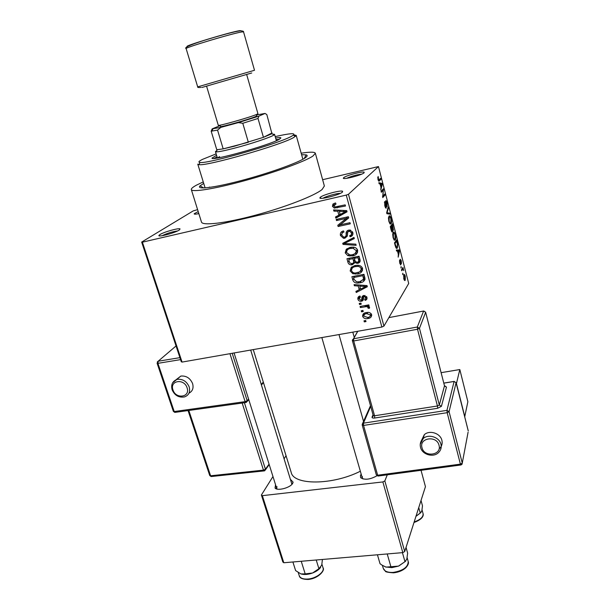 <?xml version="1.0" encoding="UTF-8"?>
<svg xmlns="http://www.w3.org/2000/svg" width="610" height="610" viewBox="0 0 610 610"><rect width="100%" height="100%" fill="white"/><g stroke="black" fill="none" stroke-linecap="round" stroke-linejoin="round"><path stroke-width="0.91" d="M198.845 213.637C195.551 214.308 194.003 214.346 194.194 213.752L198.204 211.594M364.056 172.828C361.738 175.245 341.608 180.255 343.453 177.968L343.72 177.67C345.916 175.535 362.881 170.998 364.185 172.203L364.056 172.828M342.439 192.112C339.625 195.009 317.879 200.354 320.014 197.64L320.372 197.243C323.01 194.72 341.02 189.893 342.614 191.296L342.439 192.112M179.233 230.061C174.971 232.959 157.25 237.595 158.966 235.384L159.965 234.545C163.869 231.998 178.76 227.804 180.034 228.895L179.233 230.061M290.856 479.765L293.113 482.159L292.701 483.318C290.52 487.756 277.207 491.286 275.041 488.008L275.552 484.752M276.993 486.62L276.665 488.274L277.283 489.121M376.972 475.762C370.125 479.574 364.681 480.222 360.64 477.691L360.449 475.358L361.204 474.222M362.431 476.639L362.279 477.973L363.019 478.987M301.592 154.696L306.159 154.864C307.829 155.321 307.402 156.389 304.886 158.066C297.512 163.038 268.286 173.453 241.034 180.621C213.721 187.842 195.978 189.893 200.011 185.898L203.702 183.374M209.611 187.056L208.818 187.522M203.252 181.894L196.397 185.188C192.836 187.133 191.143 188.581 191.319 189.55C191.731 192.547 214.621 188.932 244.854 180.621C275.049 172.355 305.13 161.383 312.907 156.061L315.362 153.278C314.768 151.852 310.04 151.829 301.18 153.209M191.342 189.618L201.46 222.002C202.169 225.952 225.151 223.344 255.14 215.284C285.091 207.27 314.691 195.719 322.126 189.474L324.36 185.997M141.657 242.071L142.389 242.178L182.054 362.081L181.254 361.707L141.657 242.071L193.24 210.9L197.594 209.642M322.629 179.706L378.467 166.568L348.47 194.277L383.942 326.114L381.86 327.044L346.267 195.093L348.47 194.277M362.614 316.354C362.584 314.104 363.819 312.838 366.305 312.564L366.953 312.472C369.126 312.084 370.689 312.831 371.642 314.722C371.673 316.956 370.468 318.214 368.021 318.496L367.601 318.565C365.314 319.06 363.651 318.321 362.614 316.354L364.2 313.959L364.101 313.288M360.365 307.554L360.068 306.487L368.798 304.87L369.088 305.945L367.693 306.205L369.591 307.196L369.401 308.302L368.074 308.225L368.013 307.425L366.717 306.594L360.365 307.554L361.242 306.266M357.895 299.167C357.62 297.52 358.314 296.468 359.984 296.01L360.434 297.055L359.16 299.007L360.914 300.204L361.631 299.777L361.821 298.625C361.661 296.994 362.317 295.934 363.773 295.454L366.938 297.413C367.25 298.961 366.648 299.952 365.115 300.387L364.666 299.335L365.695 297.688L364.246 296.498L363.613 296.986L363.453 298.313C363.606 299.906 362.927 300.882 361.425 301.241L360.975 301.294C359.412 301.348 358.39 300.638 357.895 299.167L359.519 296.879L359.404 296.231M352.771 279.891L351.894 276.696L363.979 274.309L365.054 279.151C364.216 281.324 362.523 282.544 359.984 282.811L357.872 283.055C355.317 283.246 353.625 282.186 352.771 279.891L353.861 278.465M347.891 262.109L346.96 258.709L359.077 256.215L360.007 259.654C360.441 261.591 359.702 262.811 357.773 263.306L354.913 262.635L352.351 264.74L351.124 264.847C349.385 264.725 348.31 263.81 347.891 262.109L349.012 260.767M343.034 244.389L342.736 243.306L353.983 237.42L354.296 238.579L344.276 243.481L355.813 244.16L356.126 245.327L343.034 244.389L344.726 242.262M336.491 220.553L336.179 219.432L348.379 216.718L348.706 217.93L340.22 224.838L349.995 222.696L350.3 223.824L338.115 226.493L337.787 225.288L346.244 218.395L336.491 220.553L338.054 219.013M332.77 204.281L335.523 202.932L335.996 204.037L333.838 205.982L334.86 206.965L345.176 204.876L345.481 206.02L334.272 208.079L332.397 206.256L333.22 203.87M182.054 362.081L381.86 327.044M142.389 242.178L346.267 195.093M333.899 211.106L333.571 209.916L346.724 210.618L347.052 211.807L335.828 218.144L335.5 216.962L338.87 215.177L337.803 211.266L333.899 211.106L335.081 210M340.426 235.498C340.022 233.035 341.051 231.503 343.506 230.915L343.971 231.998C342.279 232.471 341.577 233.569 341.867 235.292L343.773 237.153L344.566 237.107C345.847 236.527 346.366 235.437 346.099 233.836C345.984 231.884 346.831 230.656 348.638 230.138L350.125 230.077L352.854 232.608C353.22 234.827 352.313 236.215 350.117 236.764L349.66 235.681C351.108 235.315 351.703 234.408 351.429 232.951L349.736 231.236L347.753 231.891L347.319 235.91L344.886 238.22L343.514 238.289L340.426 235.498L341.806 234.034M346.228 249.337L350.087 247.378L353.32 247.141C355.447 247.325 356.888 248.392 357.651 250.329C357.666 253.531 355.965 255.384 352.557 255.887L347.913 255.689L345.199 252.906L346.228 249.337M351.185 267.439L355.028 265.518L357.75 265.274C360.083 265.319 361.692 266.387 362.561 268.484C362.576 271.648 360.884 273.471 357.483 273.951L352.854 273.722L350.155 270.962L351.185 267.439M354.379 285.754L354.067 284.618L367.029 285.587L367.342 286.731L356.232 292.503L355.92 291.374L359.252 289.75L358.23 285.998L354.379 285.754L355.173 284.702M359.526 304.497L359.229 303.422L360.937 303.101L361.234 304.176L359.526 304.497L360.418 303.2M361.539 311.832L361.242 310.764L362.95 310.452L363.247 311.519L361.539 311.832L362.393 310.551M364.292 321.874L364.002 320.814L365.71 320.509L366 321.569L364.292 321.874L365.108 320.616M403.027 274.172L402.737 274.645L402.775 273.204L403.027 274.172L402.63 274.248M402.508 269.536L401.731 270.771L401.479 269.803L402.974 267.439L403.706 270.543L402.859 269.231L401.525 269.734M401.304 267.538L401.006 268.003L401.052 266.57L401.304 267.538L400.907 267.615M400.823 264.793L399.725 263.2L399.596 260.081L400.534 263.878L400.282 259.227L401.281 260.752L401.433 263.657L400.564 260.15L400.839 264.763L400.442 264.87L400.839 264.763M397.461 250.984L396.607 251.061L396.34 250.031L399.222 249.932L399.489 250.954L398.193 257.161L398.338 254.355L397.461 250.984M393.099 237.709L392.703 234.415L393.198 232.448C393.763 231.426 394.472 232.181 395.318 234.713C395.844 237.336 395.844 239.029 395.31 239.799L394.167 240.073L393.099 237.709M388.867 221.415L388.478 218.121L388.989 216.199C389.569 215.231 390.286 216.024 391.14 218.594C391.666 221.155 391.666 222.818 391.155 223.58L389.95 223.839L388.867 221.415M377.948 179.393L378.116 176.465L378.703 180.08L380.671 178.318L380.937 179.325L379.344 180.911C378.978 181.589 378.513 181.078 377.948 179.393M378.467 166.568L408.715 283.459L383.942 326.114M380.053 183.915L379.123 183.755L378.84 182.687L381.99 183.389L382.264 184.449L380.762 190.091L380.968 187.422L380.053 183.915M383.187 190.29L381.326 192.257L381.067 191.243L383.393 188.803L382.92 196.092L384.757 194.087L385.017 195.086L382.714 197.602L383.187 190.29L381.639 190.64M386.26 208.079C385.825 208.445 385.329 207.659 384.788 205.722L384.696 201.513L385.078 205.501L386.038 207.019L385.718 200.743C386.122 200.385 386.572 201.102 387.075 202.878L387.175 206.645L386.816 203.206L385.909 201.834L386.412 205.936L385.924 208.155M389.958 214.156L386.908 213.729L386.656 212.753L388.143 207.141L388.402 208.17L387.03 212.867L389.691 213.119L389.958 214.156M392.489 231.876C392.07 232.395 391.597 231.678 391.063 229.711L390.263 226.638L392.459 223.824L393.45 230.214L392.672 229.825L392.558 231.769L392.032 231.975M397.27 247.927C396.736 249.048 396.05 248.323 395.227 245.761L394.479 242.879L396.622 239.898L397.689 244.221L397.384 247.744L396.233 248.14M405.238 280.142C404.865 281.027 404.377 280.569 403.767 278.755L403.835 274.813C404.209 273.981 404.697 274.454 405.292 276.238L405.238 280.142L404.407 280.303M283.81 562.755L282.827 561.97L261.393 495.007L262.353 495.663L283.81 562.755L402.813 552.622L382.874 481.938L384.834 480.909L404.712 551.547L402.813 552.622M262.353 495.663L382.874 481.938M421.037 470.31L425.445 486.65L404.712 551.547M387.289 474.816L384.834 480.909M286.044 455.716L284.283 458.529M272.975 476.547L261.393 495.007M253.264 349.591L291.168 472.308C293.379 485.346 332.29 485.407 360.342 471.24M291.923 484.348L250.687 350.048M198.746 213.309L197.442 213.912M361.654 174.147C356.423 174.796 351.398 176.191 346.579 178.341M340.311 193.378C336.88 193.218 325.877 196.313 323.025 198.242M177.632 230.923C172.211 231.716 167.041 233.31 162.115 235.712M377.704 177.617L378.413 177.449M378.2 180.202L378.703 180.08M379.26 179.714L380.937 179.325M379.87 183.884L381.99 183.389M381.799 184.555L382.264 184.449M381.341 184.228L380.419 183.984L381.151 186.797L381.906 184.243L381.341 184.228M382.012 190.251L383.667 189.87M382.478 196.191L382.92 196.092M383.53 195.429L385.017 195.086M384.384 202.619L384.986 202.482M385.489 201.857L385.97 201.75M387.83 208.3L388.402 208.17M386.915 213.729L389.691 213.119M390.133 224L390.995 223.817M390.888 218.921C390.225 216.954 389.676 216.382 389.241 217.198L389.127 221.087C389.782 223.008 390.324 223.588 390.751 222.818L390.888 218.921M388.555 217.351L389.241 217.198M392.459 225.136L391.811 225.975L393.114 229.352L392.459 225.136L391.231 225.403M390.575 226.241L391.811 225.975M391.551 226.302L390.781 227.294L392.23 230.893L391.551 226.302L390.316 226.569M394.274 240.18L395.196 239.989M395.066 235.056C394.411 233.127 393.877 232.585 393.45 233.432L393.351 237.359C393.999 239.257 394.533 239.806 394.945 238.998L395.066 235.056M392.787 233.577L393.45 233.432M396.63 241.225L394.99 243.512L396.401 247.302L397.118 246.791L397.392 244.396L396.63 241.225L395.509 241.453M395.776 247.431L396.401 247.302M396.462 250.496L399.222 249.932M399.1 251.03L399.489 250.954M398.643 250.969L397.796 250.954L398.498 253.661L399.154 250.832L398.643 250.969M398.513 250.962L399.154 250.832M399.42 261.103L399.878 261.011M400.137 260.241L400.564 260.15M402.242 268.591L403.225 268.4M402.005 268.972L402.989 268.774M401.693 269.467L402.859 269.231M405.078 276.559L404.087 275.773L403.98 278.435L404.979 279.205L405.078 276.559M403.492 275.888L404.087 275.773M335.752 203.473L335.637 204.129M334.295 204.724L332.397 206.256M334.242 204.571L334.211 203.336M346.876 211.167L337.643 216.382L335.828 218.144M337.643 216.382L337.513 215.894M340.067 214.011L338.87 215.177M339.938 210.747L339.8 210.252M338.916 210.198L337.803 211.266M343.171 211.578L339.328 211.327L340.189 214.476L345.634 211.578L343.171 211.578L344.299 210.488M340.418 210.282L339.328 211.327M346.625 210.61L345.634 211.578M348.63 217.633L340.22 224.838M340.517 224.541L338.115 226.493M339.915 224.671L339.663 223.756M347.753 216.863L346.244 218.395M342.111 233.233L342.24 231.358M343.773 231.548L343.575 232.135M346.312 235.216L347.418 234.537M347.845 231.792L348.028 230.321M352.877 234.499L350.117 236.764M351.833 234.873L351.497 234.095M351.535 233.744L352.908 232.867M352.519 231.762L351.429 232.951M350.018 230.061L348.905 231.274M347.265 236.139L344.886 238.22M346.632 236.322L345.687 236.421M354.044 237.625L346.587 241.293M345.962 241.613L344.276 243.481M345.176 242.483L344.78 242.452M357.536 252.54L354.967 253.699M353.899 254.279L352.557 255.887M348.737 254.721L347.913 255.689M346.579 251.32L345.199 252.906M346.869 250.618L347.082 248.621M356.583 251.732L357.689 250.504M349.66 247.477L348.348 249.2M356.225 250.634L353.091 248.278L350.369 248.491C347.837 248.865 346.587 250.237 346.61 252.609L349.957 254.972L352.298 254.774L354.913 253.737L357.262 249.398M351.52 247.149L350.369 248.491M349.263 258.815L349.111 258.266M360.167 261.004L357.773 263.306M359.42 261.24L358.627 261.324M355.546 261.842L354.913 262.635M355.195 262.277L354.029 262.666L352.351 264.74M354.883 257.687L354.723 257.107M353.724 261.576L355.02 260.866M358.924 260.188L360.007 259.654M357.956 257.618L354.326 258.358L355.317 261.56L357.277 262.247C358.627 261.85 359.023 260.95 358.474 259.54L357.956 257.618L359.077 256.223M355.477 256.955L354.326 258.358M352.908 258.648L348.668 259.517L349.774 262.956L352.039 263.642C353.487 263.253 353.975 262.315 353.503 260.821L352.908 258.648L354.067 257.245M349.843 258.114L348.668 259.517M354.623 259.448L353.503 260.821M362.531 270.428L360.228 271.541M358.642 272.441L357.483 273.951M353.617 272.754L352.854 273.722M351.619 269.132L350.155 270.962M351.81 268.713L351.894 266.829M361.455 269.719L362.569 268.499M354.25 265.708L353.198 267.363M361.15 268.774C360.518 267.21 359.336 266.425 357.605 266.402L355.31 266.623C352.793 266.982 351.543 268.331 351.558 270.672C352.252 272.273 353.503 273.059 355.294 273.044L359.831 271.839L362.142 267.485M356.347 265.319L355.31 266.623M354.174 276.765L354.044 276.277M365.024 279.327L362.958 280.287M361.044 281.385L359.984 282.811M364.086 278.511L364.887 277.702M362.851 275.682L353.602 277.512L354.135 279.471L356.637 281.866L359.702 281.721L363.56 279.227L362.851 275.682L363.865 274.332M354.646 276.155L353.602 277.512M364.475 276.147L363.377 277.619M364.833 277.489L363.56 279.227M366.862 285.579L366.435 285.8M360.502 288.888L359.503 289.407M357.681 290.512L356.232 292.503M360.327 288.263L359.252 289.75M358.977 284.984L358.23 285.998M363.522 286.425L359.732 286.09L360.563 289.11L365.947 286.486L363.522 286.425L364.269 285.381M360.464 285.099L359.732 286.09M366.61 285.556L365.947 286.486M363.484 295.522L363.224 297.482L361.631 299.777M367.037 297.962L365.115 300.387M366.686 298.084L366.244 297.039L365.718 297.802M366.244 297.039L366.724 296.841M366.526 296.483L365.695 297.688M364.978 295.454L364.246 296.498M364.406 296.483L365.077 295.522M363.415 298.839L361.425 301.241M363.026 298.93L362.172 298.999M359.702 297.39L359.519 296.879M361.623 300.959L362.546 300.821M368.547 304.916L367.693 306.205M369.134 306.616L368.074 308.225M368.676 306.426L368.013 307.425M367.738 305.069L366.717 306.594M365.741 305.435L364.879 306.723M371.734 315.347L370.316 315.919M368.913 317.101L368.021 318.496M364.414 314.524L364.2 313.959M370.552 314.653L371.406 314.119M365.52 312.739L365.436 313.761M370.384 314.92L366.602 313.631C364.856 313.784 363.941 314.623 363.865 316.163L367.647 317.444C369.393 317.299 370.3 316.46 370.384 314.92L371.147 313.731M367.395 312.427L366.602 313.631M216.565 155.291L212.044 158.066C210.343 161.612 269.399 145.21 279.182 139.377L280.92 137.929C280.745 137.441 278.976 137.463 275.606 138.005M279.418 139.248L276.071 139.637M217.053 156.915L214.026 158.394M216.138 153.888L202.688 159.294C198.837 161.177 197.945 162.229 200.004 162.458C206.942 164.235 280.6 143.106 291.893 136.068L293.326 135.168C295.827 132.843 289.788 133.315 275.202 136.594M293.7 134.863L296.201 135.374L293.967 137.349C282.392 144.7 205.997 166.599 198.898 164.639L197.777 164.159M217.572 157.952L219.592 156.656M216.641 149.298L217.259 149.702L223.184 148.87L234.492 146.179L263.444 137.334L271.946 133.712L266.822 114.55L265.03 113.445L256.513 114.97M272.662 134.124L274.561 134.337L274.058 134.94C271.404 137.044 250.992 143.891 234.392 148.192C224.716 150.693 218.639 151.921 216.154 151.875L215.452 151.623L216.863 150.479M216.741 149.61L211.174 131.18L212.204 128.847L220.85 127.376L217.556 130.121L223.184 148.87L248.346 142.26L242.788 123.281L238.411 122.602L258.884 116.136L265.03 113.445M258.884 116.136L258.007 118.462L263.444 137.334L272.068 132.942M220.85 127.376L238.411 122.602M220.179 125.599L212.204 128.847M217.556 130.121L211.174 131.18M258.007 118.462L242.788 123.281M256.383 114.527L256.772 115.862L255.704 116.495C250.062 119.102 219.524 127.742 220.446 126.483L220.05 125.164M246.638 74.435L257.938 113.689L256.779 114.367C250.649 117.166 217.259 126.628 218.288 125.286L206.569 86.155M418.75 507.596L420.229 513.01L415.982 516.266M421.03 500.459L422.486 505.82L421.807 511.005L420.229 513.01M415.959 516.334L421.045 512.484M322.423 559.469L321.744 565.104L318.908 568.703L312.587 572.988L305.198 573.903L300.913 573.918L295.621 570.602L292.892 561.985M301.233 561.276L305.198 573.903M316.216 559.995L318.908 568.703M300.913 573.918C304.169 574.917 308.065 574.612 312.587 572.988C316.277 571.532 318.961 569.656 320.646 567.361M385.451 566.942L391.879 567.628L398.483 566.118L385.977 567.117L381.852 565.035L380.03 563.724L377.438 554.787M387.228 553.949L390.987 567.056M402.425 552.66L404.971 561.688L398.483 566.118M406.039 547.406L407.648 553.156L406.809 559.126L404.971 561.688M405.749 561.124L398.826 565.981M439.757 448.327C441.899 446.07 442.608 443.401 441.892 440.321C440.374 433.252 429.562 429.791 424.316 434.655L421.358 440.725M464.82 416.752L456.448 383.568L459.818 369.546L467.87 401.716L464.713 416.767M441.144 372.664L459.818 369.546M189.001 393.16C192.577 391.246 193.774 388.067 192.592 383.598C190.183 378.108 186.263 375.6 180.842 376.073L176.031 379.771M378.711 181.056L379.344 180.911M386.816 212.15L387.281 212.044M386.732 213.042L387.502 212.875M338.87 206.31L337.17 207.903M347.586 232.235L346.099 233.836M347.799 240.714L346.068 242.635M359.595 258.144L358.474 259.54M363.415 296.338L361.821 298.625M243.535 31.842L241.705 31.956C232.341 33.382 183.724 47.984 186.141 48.625C183.9 47.679 189.885 44.934 204.083 40.39C218.189 36.059 235.002 31.27 240.813 30.805C242.955 31.057 243.863 31.4 243.535 31.842L254.5 70.264L252.799 70.775L197.693 86.879L186.141 48.625M240.02 30.599L241.163 30.797M251.716 72.979L202.017 87.451M187.544 46.451C181.582 46.81 230.039 32.086 239.6 30.668M414.159 521.969C420.412 519.735 423.386 516.967 423.081 513.673L422.067 509.96M307.958 579.454C302.522 579.34 299.624 578.097 299.258 575.726C300.219 578.181 303.04 579.286 307.722 579.058C315.827 578.608 324.673 572.073 323.048 567.864C325.344 570.236 318.184 578.715 308.142 579.447M393.465 572.828C387.8 572.409 385.116 571.852 385.406 571.166L383.278 568.413C384.392 571.326 387.716 572.66 393.252 572.416C403.103 570.716 408.09 567.102 408.22 561.566L407.144 557.746M420.252 444.248L423.21 438.529C428.502 433.641 439.406 437.134 440.938 444.255C441.663 447.359 440.946 450.05 438.788 452.323C433.725 457.988 422.166 454.778 420.526 447.336C419.718 443.882 420.618 440.946 423.21 438.529L424.316 434.655M439.032 445.292C436.783 435.159 418.879 437.774 421.998 447.709C424.224 457.721 442.044 455.281 439.032 445.292M370.674 406.336L363.438 423.165L446.947 410.362L454.099 381.471L443.828 383.149M441.419 406.313L439.322 405.017L444.484 385.825L425.65 312.282L419.466 328.332L439.322 405.017L437.439 405.993L417.514 329.248L353.701 340.967L374.57 415.768L437.439 405.993L437.652 408.281L441.419 406.313L446.482 387.06L444.713 386.176M437.652 408.281L374.7 418.018C372.771 418.231 371.894 417.911 372.062 417.072L373.023 414.754M468.236 430.866L456.082 382.699L449.074 411.681L462.266 463.097L468.091 432.193M460.748 465.003L378.299 476.021L376.317 474.854L362.233 425.155L363.56 425.437L377.651 475.22L460.405 464.141L447.168 412.688L363.56 425.437L363.438 423.165L362.256 424.941M357.788 331.26L353.594 338.771L417.324 327.013L423.607 311.031L388.883 317.612L423.614 311.016L425.65 312.282L423.79 310.986M357.673 331.283L352.366 340.822L353.701 340.967L353.594 338.771L352.359 339.999M374.7 418.018L374.57 415.768L373.228 415.486L352.397 340.662M417.324 327.013L417.514 329.248L419.466 328.332L417.324 327.013M373.274 415.982L372.062 417.072M425.582 312.076L444.484 385.825L446.482 387.06M444.423 385.589L445.712 386.542L444.667 386.26M446.947 410.362L447.168 412.688L449.074 411.681L446.947 410.362M362.203 424.377L370.491 405.68M460.405 464.141L460.924 464.98L462.022 464.279L462.266 463.097L460.405 464.141M454.099 381.471L456.082 382.699L454.099 381.471M454.267 381.387L443.813 383.095M455.99 382.455L468.297 430.98M189.184 386.915C190.434 392.047 188.833 395.387 184.373 396.942C178.722 397.781 174.635 395.394 172.119 389.782C170.808 384.521 172.554 381.036 177.342 379.329C182.794 378.856 186.744 381.387 189.184 386.915M172.973 389.92C175.802 399.458 190.556 397.331 187.072 387.8C184.205 378.147 169.397 380.449 172.973 389.92M180.568 359.625L157.921 363.339L158.15 361.234L176.046 345.962L158.15 361.234L179.912 357.651M232.204 353.281L247.172 400.747L248.598 399.1M261.316 384.384L263.306 382.089M157.304 361.86L158.142 361.242L157.098 363.24L157.921 363.339L174.216 411.544L245.106 401.647L229.947 353.678M244.404 402.73L265.434 469.204L269.056 464.111M188.818 410.469L210.602 475.785L263.459 470.127L242.185 403.042M172.561 382.935L180.842 376.073M264.885 470.645L265.434 469.204L263.459 470.127L264.351 470.882L264.885 470.645M263.97 470.92L211.563 476.501L209.741 475.541L211.151 476.555M245.106 401.647L246.379 402.402L247.172 400.747L245.106 401.647M245.7 402.554L175.337 412.337L173.377 411.384L174.864 412.413M194.979 214.171L194.194 213.752M344.353 178.494L343.453 177.968M321.211 198.334L320.014 197.64M159.98 235.917L158.966 235.384M276.963 488.816L275.041 488.008M362.599 478.583L360.64 477.691M203.732 187.971L200.011 185.898M315.362 153.278L324.383 186.058M352.793 332.137L354.257 337.399M304.207 158.493L306.159 154.864M359.946 261.789L359.77 261.149M292.007 483.943L293.113 482.159M378.261 177.678L377.697 177.807M385.909 201.834L385.489 201.925M386.344 207.964L385.81 208.079M391.155 223.58L389.95 223.839M389.111 217.396L388.524 217.526M393.45 230.214L393 230.305M392.558 231.769L391.94 231.899M395.31 239.799L394.136 240.043M393.351 233.6L392.764 233.721M397.384 247.744L396.111 248.003M334.272 208.079L335.439 206.996M349.736 231.236L350.681 230.214M343.514 238.289L344.604 237.099M349.858 256.101L350.811 254.972M353.091 248.278L353.975 247.241M356.812 263.383L357.872 262.056M351.124 264.847L352.123 263.619M355.279 274.164L356.179 273.005M357.605 266.402L358.451 265.335M357.872 283.055L358.749 281.873M360.975 301.294L362.576 298.991M365.527 306.624L366.404 305.313M367.601 318.565L368.432 317.261M367.098 313.555L367.845 312.411M179.538 229.863L180.034 228.895M341.958 192.478L342.614 191.296M363.674 173.11L364.185 172.203M200.004 162.458L198.898 164.639M197.792 164.197L205.105 187.903M296.201 135.374L302.873 159.263M293.326 135.168L295.431 136.411M276.673 488.313L234.072 352.961M321.851 337.566L362.294 478.004M338.992 334.562L363.613 421.64M271.946 133.712L274.058 134.94M274.561 134.337L276.376 140.712M215.46 151.646L217.381 157.99M217.259 149.702L216.154 151.875M212.913 129.007L211.807 131.196M201.071 87.405C198.479 87.657 197.35 87.482 197.693 86.879M423.081 513.673C423.729 515.534 422.738 519.285 413.992 522.503M323.048 567.864L321.966 564.349M299.258 575.726L298.26 572.569M383.278 568.413L382.409 565.394M408.22 561.566C408.921 563.106 408.128 565.157 405.856 567.712C402.707 570.571 398.627 572.271 393.61 572.82M373.228 415.486L372.641 416.859L373.221 415.463M376.317 474.854L378.055 476.052M265.495 469.784L269.201 464.568M209.741 475.541L188.055 410.568M247.233 401.411L248.766 399.642M261.484 384.902L263.467 382.607M157.098 363.24L173.377 411.384"/></g></svg>
